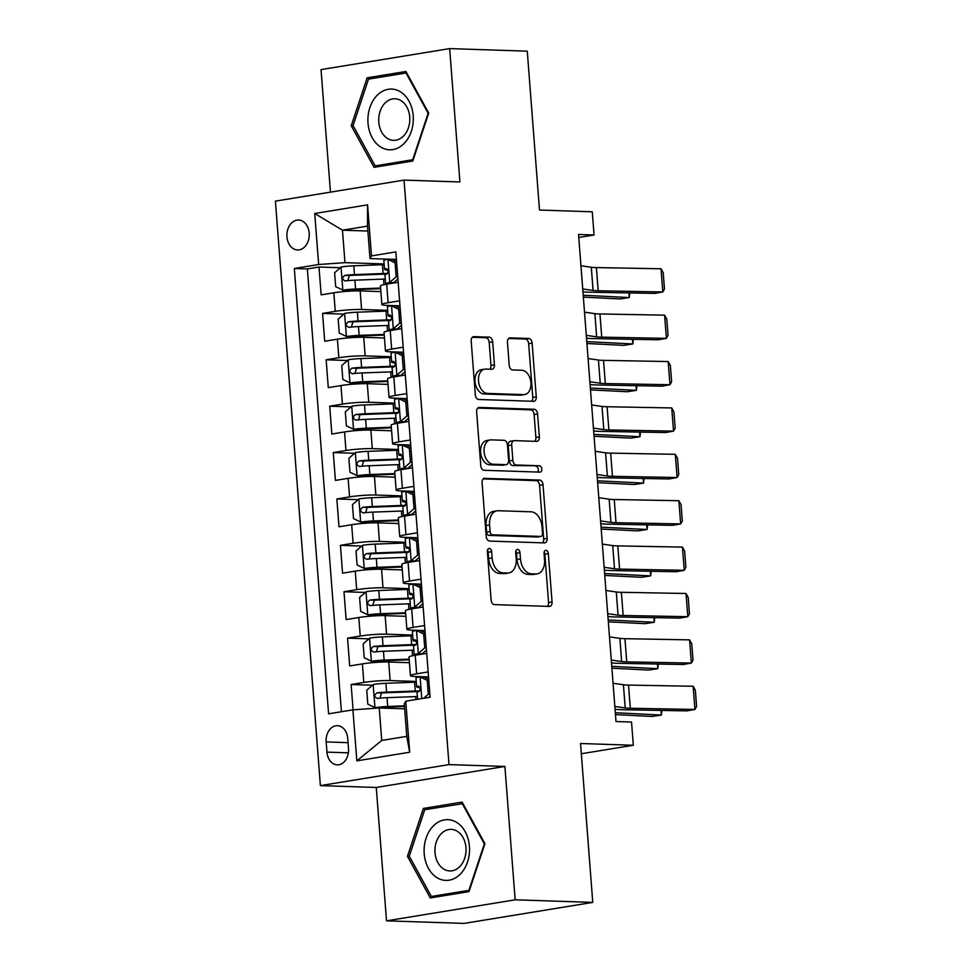 <?xml version="1.0" encoding="UTF-8"?>
<svg xmlns="http://www.w3.org/2000/svg" width="972" height="972" viewBox="0 0 972 972"><rect width="100%" height="100%" fill="white"/><g stroke="black" fill="none" stroke-linecap="round" stroke-linejoin="round"><path stroke-width="1.46" d="M489.268 548.463A3.208 2.114 80.7 0 0 488.989 548.475A3.208 2.114 80.7 0 0 487.373 551.574L491.103 599.955A4.593 3.013 80.7 0 0 494.493 604.608L549.35 606.431A4.593 3.013 80.7 0 0 549.739 606.407A4.593 3.013 80.7 0 0 552.047 601.972L548.33 553.603A3.208 2.114 80.7 0 0 545.948 550.334A3.208 2.114 80.7 0 0 545.669 550.359A3.208 2.114 80.7 0 0 544.053 553.457L544.539 559.714A14.677 9.647 80.7 0 1 537.152 573.881A14.677 9.647 80.7 0 1 535.912 573.966L531.344 573.808A14.677 9.647 80.7 0 1 520.47 558.924L519.984 552.655A3.208 2.114 80.7 0 0 517.602 549.399A3.208 2.114 80.7 0 0 517.335 549.423A3.208 2.114 80.7 0 0 515.719 552.521L516.205 558.779A14.677 9.647 80.7 0 1 508.818 572.945A14.677 9.647 80.7 0 1 507.566 573.03L502.998 572.873A14.677 9.647 80.7 0 1 492.124 557.977L491.65 551.719A3.208 2.114 80.7 0 0 489.268 548.463M286.947 236.828A14.957 11.178 -88.1 0 0 297.578 249.95A14.957 11.178 -88.1 0 0 309.205 233.183A14.957 11.178 -88.1 0 0 298.574 220.049A14.957 11.178 -88.1 0 0 286.947 236.828M492.67 341.816A4.593 3.013 80.7 0 0 489.268 337.163L473.874 336.652A4.593 3.013 80.7 0 0 473.486 336.677A4.593 3.013 80.7 0 0 471.189 341.099L475.32 394.839A4.593 3.013 80.7 0 0 478.71 399.492L533.567 401.302A4.593 3.013 80.7 0 0 533.956 401.278A4.593 3.013 80.7 0 0 536.265 396.855L532.134 343.128A4.593 3.013 80.7 0 0 528.732 338.463L510.142 337.855A4.593 3.013 80.7 0 0 509.753 337.879A4.593 3.013 80.7 0 0 507.445 342.302L509.219 365.302A4.593 3.013 80.7 0 0 512.609 369.955L521.83 370.259A12.271 8.068 80.7 0 1 530.846 381.923A12.271 8.068 80.7 0 1 524.746 394.547A12.271 8.068 80.7 0 1 523.701 394.62L487.592 393.429A12.271 8.068 80.7 0 1 478.589 381.765A12.271 8.068 80.7 0 1 484.676 369.129A12.271 8.068 80.7 0 1 485.721 369.068L491.735 369.263A4.593 3.013 80.7 0 0 492.124 369.238A4.593 3.013 80.7 0 0 494.432 364.816L492.67 341.816L489.195 342.387A4.593 3.013 80.7 0 0 485.793 337.734L472.331 337.284M515.148 899.817L504.893 766.446L376.261 787.466L386.516 920.836L515.148 899.817L592.762 902.381L580.539 743.507L633.319 745.257L631.533 722.062L616.005 721.54L578.534 234.471L594.05 234.993L592.264 211.799L539.496 210.049L527.261 51.164L449.659 48.6L321.027 69.62L330.456 192.14M504.893 766.446L449.003 764.6L404.036 180.112L459.914 181.958L449.659 48.6M484.773 478.26A4.593 3.013 80.7 0 0 484.384 478.285A4.593 3.013 80.7 0 0 482.076 482.707L486.219 536.435A4.593 3.013 80.7 0 0 489.609 541.088L544.466 542.911A4.593 3.013 80.7 0 0 544.855 542.886A4.593 3.013 80.7 0 0 547.163 538.452L543.02 484.724A4.593 3.013 80.7 0 0 539.63 480.071L484.007 478.382M480.763 465.637L476.632 411.909A4.593 3.013 80.7 0 1 478.941 407.487A4.593 3.013 80.7 0 1 479.33 407.45L534.175 409.273A4.593 3.013 80.7 0 1 537.577 413.926L539.351 436.914A4.593 3.013 80.7 0 1 537.042 441.349A4.593 3.013 80.7 0 1 536.653 441.373L514.407 440.632A4.593 3.013 80.7 0 0 514.018 440.656A4.593 3.013 80.7 0 0 511.709 445.091L512.876 460.339A4.593 3.013 80.7 0 0 516.278 464.993L539.436 465.758A3.208 2.114 80.7 0 1 541.793 468.82A3.208 2.114 80.7 0 1 540.201 472.125A3.208 2.114 80.7 0 1 539.934 472.137L484.165 470.29A4.593 3.013 80.7 0 1 480.763 465.637M592.762 902.381L464.13 923.4L386.516 920.836M340.334 267.737L318.998 267.033L321.149 294.856L333.833 292.791L335.255 311.344A18.699 1.81 -4.4 0 1 361.584 309.485L387.67 310.347M343.906 314.126L322.57 313.409L324.709 341.245L337.406 339.179L338.827 357.732A18.699 1.81 -4.4 0 1 365.156 355.873L391.242 356.736M347.466 360.503L326.142 359.798L328.281 387.634L340.965 385.556L342.399 404.121A18.699 1.81 -4.4 0 1 368.728 402.25L394.814 403.125M351.038 406.891L329.715 406.187L331.853 434.022L344.538 431.945L345.971 450.51A18.699 1.81 -4.4 0 1 372.288 448.639L398.386 449.501M354.61 453.28L333.275 452.575L335.425 480.411L348.11 478.333L349.543 496.886A18.699 1.81 -4.4 0 1 375.86 495.027L401.946 495.89M358.182 499.669L336.847 498.964L338.985 526.8L351.682 524.722L353.103 543.275A18.699 1.81 -4.4 0 1 379.432 541.416L405.518 542.279M361.754 546.057L340.419 545.353L342.557 573.188L355.254 571.111L356.675 589.664A18.699 1.81 -4.4 0 1 383.004 587.805L409.091 588.668M365.314 592.446L343.991 591.741L346.129 619.577L358.814 617.499L360.248 636.053A18.699 1.81 -4.4 0 1 386.564 634.194L412.663 635.056M368.886 638.835L347.551 638.13L349.701 665.966L362.386 663.888A18.699 1.81 -4.4 0 1 388.715 662.029L409.431 662.71M333.833 292.791A18.699 1.81 175.6 0 1 360.162 290.92L380.878 291.612M337.406 339.179A18.699 1.81 175.6 0 1 363.722 337.308L384.45 338.001M340.965 385.556A18.699 1.81 175.6 0 1 367.295 383.697L388.022 384.39M344.538 431.945A18.699 1.81 175.6 0 1 370.867 430.086L391.595 430.778M348.11 478.333A18.699 1.81 175.6 0 1 374.439 476.474L395.154 477.167M351.682 524.722A18.699 1.81 175.6 0 1 377.999 522.863L398.727 523.543M355.254 571.111A18.699 1.81 175.6 0 1 381.571 569.252L402.299 569.932M358.814 617.499A18.699 1.81 175.6 0 1 385.143 615.64L405.871 616.321M348.511 748.61L347.721 738.404A14.495 10.826 -88.1 0 0 337.43 725.683A14.495 10.826 -88.1 0 0 326.167 741.928L326.957 752.134A14.495 10.826 -88.1 0 0 337.248 764.855A14.495 10.826 -88.1 0 0 348.511 748.61M449.003 764.6L320.383 785.619L275.404 201.131L404.036 180.112M318.998 267.033L307.359 268.928L294.322 268.503L328.585 713.825L352.921 709.839L379.238 707.981L404.656 708.819M294.322 268.503L318.658 264.518L314.721 213.5L367.574 204.861L371.498 255.891L395.835 251.906L430.098 697.228L405.761 701.213L409.686 752.231L356.846 760.869L352.921 709.839M399.978 305.828L386.613 305.39A18.699 1.81 -4.4 0 1 381.875 304.552A18.699 1.81 -4.4 0 1 388.107 302.705L399.589 300.834M403.55 352.216L390.185 351.779A18.699 1.81 -4.4 0 1 385.447 350.941A18.699 1.81 -4.4 0 1 391.667 349.094L403.161 347.223M407.122 398.605L393.757 398.168A18.699 1.81 -4.4 0 1 389.019 397.329A18.699 1.81 -4.4 0 1 395.24 395.483L406.733 393.599M410.682 444.994L397.317 444.556A18.699 1.81 -4.4 0 1 392.591 443.718A18.699 1.81 -4.4 0 1 398.812 441.871L410.305 439.988M414.254 491.382L400.889 490.945A18.699 1.81 -4.4 0 1 396.151 490.107A18.699 1.81 -4.4 0 1 402.384 488.26L413.865 486.377M417.826 537.771L404.461 537.334A18.699 1.81 -4.4 0 1 399.723 536.495A18.699 1.81 -4.4 0 1 405.944 534.649L417.438 532.765M421.398 584.16L408.033 583.71A18.699 1.81 -4.4 0 1 403.295 582.884A18.699 1.81 -4.4 0 1 409.516 581.037L421.01 579.154M424.958 630.549L411.606 630.099A18.699 1.81 -4.4 0 1 406.867 629.261A18.699 1.81 -4.4 0 1 413.088 627.426L424.582 625.543M372.458 685.224L351.123 684.519L363.82 682.441A18.699 1.81 -4.4 0 1 390.137 680.582L416.223 681.445M428.531 676.937L415.166 676.488A18.699 1.81 -4.4 0 1 410.427 675.649A18.699 1.81 -4.4 0 1 416.66 673.803L428.154 671.931M410.427 675.649L409.005 657.096A18.699 1.81 -4.4 0 1 415.226 655.25L426.72 653.378M398.168 282.269L386.674 284.152A18.699 1.81 175.6 0 0 380.453 285.999L381.875 304.552M401.74 328.658L390.246 330.541A18.699 1.81 175.6 0 0 384.025 332.388L385.447 350.941M405.3 375.046L393.818 376.929A18.699 1.81 175.6 0 0 387.585 378.776L389.019 397.329M408.872 421.435L397.378 423.318A18.699 1.81 175.6 0 0 391.157 425.165L392.591 443.718M412.444 467.824L400.95 469.707A18.699 1.81 175.6 0 0 394.729 471.554L396.151 490.107M416.016 514.212L404.522 516.096A18.699 1.81 175.6 0 0 398.301 517.93L399.723 536.495M419.576 560.601L408.094 562.472A18.699 1.81 175.6 0 0 401.861 564.319L403.295 582.884M423.148 606.99L411.666 608.861A18.699 1.81 175.6 0 0 405.433 610.708L406.867 629.261M347.551 638.13L360.248 636.053M343.991 591.741L356.675 589.664M340.419 545.353L353.103 543.275M336.847 498.964L349.543 496.886M333.275 452.575L345.971 450.51M329.715 406.187L342.399 404.121M326.142 359.798L338.827 357.732M322.57 313.409L335.255 311.344M307.359 268.928L341.427 711.723M351.123 684.519L353.079 709.827M367.89 231.032L342.472 230.194L344.975 262.659L384.11 263.959M379.238 707.981L381.741 740.457L406.77 736.363L404.267 703.898L405.761 701.213M376.261 787.466L320.383 785.619M578.765 237.484L594.05 234.993M581.329 753.75L633.319 745.257M396.406 259.439L370.004 258.576L367.513 226.099L342.472 230.194L314.721 213.5M371.498 255.891L370.004 258.576M344.975 262.659L318.658 264.518M381.741 740.457L356.846 760.869M406.77 736.363L409.686 752.231M367.574 204.861L367.513 226.099M484.931 843.684L462.125 802.094L423.379 808.425L407.462 856.344L430.268 897.946L469.014 891.616L484.931 843.684M367.161 77.809L351.244 125.74L374.05 167.342L412.796 161.012L428.713 113.08L405.907 71.478L367.161 77.809L374.961 78.076M409.419 856.417L407.462 856.344M431.179 808.68L423.379 808.425M353.201 125.813L351.244 125.74M487.482 550.188A3.208 2.114 80.7 0 1 488.163 552.29L488.649 558.548A14.677 9.647 80.7 0 0 499.523 573.444L502.998 572.873M508.818 572.945L505.343 573.516A14.677 9.647 80.7 0 1 504.091 573.589L499.523 573.444M537.152 573.881L533.677 574.452A14.677 9.647 80.7 0 1 532.437 574.537L527.857 574.379A14.677 9.647 80.7 0 1 516.995 559.483L516.509 553.226A3.208 2.114 80.7 0 0 515.828 551.124M547.43 606.37A4.593 3.013 80.7 0 0 548.572 602.543L544.842 554.162A3.208 2.114 80.7 0 0 544.162 552.06M542.546 542.85A4.593 3.013 80.7 0 0 543.688 539.023L539.545 485.295A4.593 3.013 80.7 0 0 536.155 480.642L483.218 478.892M490.095 531.575A3.208 2.114 80.7 0 0 492.476 534.831L540.614 536.423A3.208 2.114 80.7 0 0 540.894 536.41A3.208 2.114 80.7 0 0 542.51 533.312L541.999 526.702A14.677 9.647 80.7 0 0 531.125 511.807L498.211 510.725A14.677 9.647 80.7 0 0 496.971 510.798A14.677 9.647 80.7 0 0 489.584 524.965L490.095 531.575L486.62 532.146A3.208 2.114 80.7 0 0 489.001 535.402L492.476 534.831M537.686 536.909A3.208 2.114 80.7 0 1 537.419 536.969A3.208 2.114 80.7 0 1 537.139 536.994L489.001 535.402M496.971 510.798L493.497 511.369A14.677 9.647 80.7 0 0 486.109 525.536L489.584 524.965M486.62 532.146L486.109 525.536M477.774 408.082L530.7 409.844L534.175 409.273M534.734 441.312A4.593 3.013 80.7 0 0 535.876 437.485L534.102 414.497A4.593 3.013 80.7 0 0 530.7 409.844M510.932 441.203A4.593 3.013 80.7 0 0 510.543 441.227A4.593 3.013 80.7 0 0 508.235 445.662L509.401 460.91A4.593 3.013 80.7 0 0 512.803 465.564L539.436 465.758M537.723 472.064A3.208 2.114 80.7 0 0 538.148 468.54A3.208 2.114 80.7 0 0 535.961 466.329M491.322 439.866A12.271 8.068 80.7 0 0 490.277 439.939A12.271 8.068 80.7 0 0 484.19 452.563A12.271 8.068 80.7 0 0 493.193 464.227L505.914 464.652A4.593 3.013 80.7 0 0 506.303 464.628A4.593 3.013 80.7 0 0 508.611 460.206L507.445 444.945A4.593 3.013 80.7 0 0 504.043 440.292L491.322 439.866M490.277 439.939L486.802 440.51A12.271 8.068 80.7 0 0 480.703 453.134A12.271 8.068 80.7 0 0 489.718 464.798L493.193 464.227M503.204 465.09A4.593 3.013 80.7 0 1 502.828 465.199A4.593 3.013 80.7 0 1 502.439 465.224L489.718 464.798M489.815 369.202A4.593 3.013 80.7 0 0 490.957 365.375L489.195 342.387M484.676 369.129L481.201 369.7A12.271 8.068 80.7 0 0 475.101 382.324A12.271 8.068 80.7 0 0 484.117 393.988L487.592 393.429M524.746 394.547L521.271 395.118A12.271 8.068 80.7 0 1 520.227 395.191L484.117 393.988M531.648 401.242A4.593 3.013 80.7 0 0 532.79 397.414L528.659 343.687A4.593 3.013 80.7 0 0 525.257 339.034L508.587 338.487M416.283 682.15A35.757 3.475 -4.4 0 0 414.558 682.21L385.92 683.292A12.393 1.203 -4.4 0 0 373.333 684.458L366.736 690.229L367.805 704.141L375.119 707.652A12.393 1.203 -4.4 0 1 387.707 706.486L404.425 705.854M375.119 707.652L379.153 707.786A6.306 0.608 -4.4 0 1 385.483 707.203L404.474 706.486M615.47 714.602L652.139 716.449L661.373 715.052L615.337 712.731M419.734 690.885A35.757 3.475 175.6 0 0 415.238 691.019L386.601 692.1A12.393 1.203 175.6 0 0 377.002 692.854C373.953 695.126 374.099 696.985 377.428 698.418A12.393 1.203 -4.4 0 1 387.026 697.665L415.664 696.596A35.757 3.475 -4.4 0 1 417.389 696.535M379.943 698.151L381.474 693A6.306 0.608 -4.4 0 1 384.377 692.817L413.015 691.748A29.682 2.88 -4.4 0 1 418.981 691.602M661.896 710.435L661.373 715.052L661.009 710.411M423.719 698.273L428.3 694.263L427.23 680.351L419.916 676.84A12.393 1.203 175.6 0 0 415.967 678.043L416.648 686.852A12.393 1.203 175.6 0 0 417.073 687.119L420.244 688.03M419.916 676.84L423.95 676.974L428.713 679.258M613.065 683.255L623.429 684.75A23.377 2.272 175.6 0 0 628.519 685.078L693.158 686.256L694.944 709.451L696.596 706.486L695.345 690.254L693.158 686.256M614.851 706.45L625.215 707.944A23.377 2.272 175.6 0 0 630.306 708.272L694.944 709.451L686.84 710.884L622.189 709.706A35.065 3.402 -4.4 0 1 615.069 709.281M430.037 696.414L428.859 697.434M417.596 699.269L417.073 692.416A12.393 1.203 -4.4 0 1 418.798 691.663C420.827 689.355 420.682 687.496 418.373 686.098A12.393 1.203 175.6 0 0 416.648 686.852M428.3 694.263L429.867 694.312M428.798 680.4L427.23 680.351M424.217 853.732A30.387 22.708 -88.1 0 0 449.137 880.195A30.387 22.708 -88.1 0 0 469.415 846.345A30.387 22.708 -88.1 0 0 444.496 819.882A30.387 22.708 -88.1 0 0 424.217 853.732M435.019 852.687A20.801 15.54 -88.1 0 0 449.805 870.948A20.801 15.54 -88.1 0 0 465.965 847.633A20.801 15.54 -88.1 0 0 451.178 829.371A20.801 15.54 -88.1 0 0 435.019 852.687M462.247 803.601L484.348 843.903L468.917 890.34L431.386 896.476L409.285 856.174L424.715 809.737L462.964 803.625M437.935 896.694L431.386 896.476M381.316 147.392A30.387 22.708 -88.1 0 0 411.326 131.317A30.387 22.708 -88.1 0 0 399.893 91.477A30.387 22.708 -88.1 0 0 369.87 107.552A30.387 22.708 -88.1 0 0 381.316 147.392M387.913 138.692A20.801 15.54 -88.1 0 0 393.587 140.345A20.801 15.54 -88.1 0 0 409.406 123.954A20.801 15.54 -88.1 0 0 400.634 100.42A20.801 15.54 -88.1 0 0 394.96 98.767A20.801 15.54 -88.1 0 0 379.141 115.158A20.801 15.54 -88.1 0 0 387.913 138.692M368.497 79.133L406.029 72.997L428.13 113.299L412.699 159.736L375.168 165.872L353.067 125.57L368.497 79.133M406.746 73.022L406.029 72.997M381.717 166.09L375.168 165.872M412.711 635.761A35.757 3.475 -4.4 0 0 410.998 635.822L382.348 636.903A12.393 1.203 -4.4 0 0 369.761 638.069L363.163 643.841L364.233 657.765L371.547 661.264A12.393 1.203 -4.4 0 1 384.134 660.097L409.163 659.15M371.547 661.264L375.581 661.397A6.306 0.608 -4.4 0 1 381.911 660.814L409.212 659.781M611.91 668.214L648.567 670.06L657.801 668.663L611.765 666.342M416.174 644.509A35.757 3.475 175.6 0 0 411.666 644.643L383.029 645.712A12.393 1.203 175.6 0 0 373.43 646.465C370.393 648.737 370.526 650.596 373.856 652.03A12.393 1.203 -4.4 0 1 383.454 651.276L412.104 650.207A35.757 3.475 -4.4 0 1 413.817 650.147M376.371 651.762L377.901 646.611A6.306 0.608 -4.4 0 1 380.805 646.441L409.443 645.359A29.682 2.88 -4.4 0 1 415.409 645.214M658.323 664.046L657.801 668.663L657.449 664.022M409.139 589.372A35.757 3.475 -4.4 0 0 407.426 589.433L378.776 590.514A12.393 1.203 -4.4 0 0 366.189 591.681L359.591 597.452L360.673 611.376L367.975 614.875A12.393 1.203 -4.4 0 1 380.562 613.709L405.591 612.761M367.975 614.875L372.021 615.009A6.306 0.608 -4.4 0 1 378.339 614.426L405.64 613.405M608.338 621.825L645.007 623.672L654.229 622.274L608.193 619.954M412.602 598.12A35.757 3.475 175.6 0 0 408.106 598.254L379.457 599.323A12.393 1.203 175.6 0 0 369.858 600.076C366.821 602.361 366.966 604.207 370.296 605.653A12.393 1.203 -4.4 0 1 379.894 604.9L408.532 603.819A35.757 3.475 -4.4 0 1 410.245 603.758M372.798 605.374L374.329 600.234A6.306 0.608 -4.4 0 1 377.233 600.052L405.883 598.971A29.682 2.88 -4.4 0 1 411.836 598.825M654.764 617.657L654.229 622.274L653.877 617.645M405.579 542.984A35.757 3.475 -4.4 0 0 403.854 543.044L375.216 544.126A12.393 1.203 -4.4 0 0 362.629 545.292L356.031 551.063L357.101 564.987L364.415 568.486A12.393 1.203 -4.4 0 1 377.002 567.32L402.019 566.372M364.415 568.486L368.449 568.62A6.306 0.608 -4.4 0 1 374.767 568.037L402.068 567.016M604.766 575.436L641.435 577.283L650.657 575.886L604.62 573.565M409.03 551.732A35.757 3.475 175.6 0 0 404.534 551.865L375.897 552.934A12.393 1.203 175.6 0 0 366.298 553.688C363.249 555.972 363.394 557.819 366.723 559.264A12.393 1.203 -4.4 0 1 376.322 558.511L404.96 557.43A35.757 3.475 -4.4 0 1 406.685 557.369M369.238 558.985L370.757 553.846A6.306 0.608 -4.4 0 1 373.661 553.663L402.311 552.582A29.682 2.88 -4.4 0 1 408.276 552.436M651.191 571.269L650.657 575.886L650.304 571.257M402.007 496.595A35.757 3.475 -4.4 0 0 400.282 496.656L371.644 497.737A12.393 1.203 -4.4 0 0 359.057 498.903L352.459 504.675L353.529 518.598L360.843 522.098A12.393 1.203 -4.4 0 1 373.43 520.931L398.459 519.996M360.843 522.098L364.877 522.231A6.306 0.608 -4.4 0 1 371.207 521.648L398.508 520.628M601.194 529.047L637.863 530.894L647.097 529.497L601.048 527.176M405.458 505.343A35.757 3.475 175.6 0 0 400.962 505.476L372.325 506.558A12.393 1.203 175.6 0 0 362.726 507.311C359.676 509.583 359.822 511.43 363.151 512.876A12.393 1.203 -4.4 0 1 372.75 512.123L401.387 511.041A35.757 3.475 -4.4 0 1 403.113 510.98M365.666 512.596L367.185 507.457A6.306 0.608 -4.4 0 1 370.101 507.275L398.739 506.193A29.682 2.88 -4.4 0 1 404.704 506.048M647.619 524.88L647.097 529.497L646.732 524.868M426.465 650.025L422.176 653.779L418.13 653.646L424.728 647.874L423.658 633.963L416.344 630.451A12.393 1.203 175.6 0 0 412.395 631.654L413.076 640.463A12.393 1.203 175.6 0 0 413.501 640.742L416.672 641.642M416.344 630.451L420.39 630.585L425.141 632.869M609.493 636.867L619.857 638.361A23.377 2.272 175.6 0 0 624.947 638.689L689.585 639.868L691.371 663.062L693.024 660.097L691.772 643.865L689.585 639.868M422.176 653.779A6.306 0.608 175.6 0 0 420.244 654.375A6.306 0.608 175.6 0 0 420.269 654.435M418.13 653.646A12.393 1.203 175.6 0 0 414.181 654.849A12.393 1.203 175.6 0 0 414.607 655.116L415.141 655.274M611.279 660.061L621.643 661.555A23.377 2.272 175.6 0 0 626.733 661.883L691.371 663.062L683.267 664.508L618.617 663.317A35.065 3.402 -4.4 0 1 611.497 662.892M414.181 654.849L413.501 646.028A12.393 1.203 -4.4 0 1 415.226 645.274C417.255 642.966 417.11 641.107 414.801 639.71A12.393 1.203 175.6 0 0 413.076 640.463M424.728 647.874L426.307 647.923M425.226 634.011L423.658 633.963M422.893 603.636L418.604 607.391L414.558 607.257L421.155 601.486L420.086 587.574L412.784 584.075A12.393 1.203 175.6 0 0 408.823 585.265L409.504 594.074A12.393 1.203 175.6 0 0 409.929 594.354L413.1 595.253M412.784 584.075L416.818 584.208L421.569 586.481M605.921 590.478L616.284 591.972A23.377 2.272 175.6 0 0 621.375 592.3L686.025 593.491L687.812 616.685L689.452 613.709L688.212 597.476L686.025 593.491M418.604 607.391A6.306 0.608 175.6 0 0 416.672 607.986A6.306 0.608 175.6 0 0 416.696 608.047M414.558 607.257A12.393 1.203 175.6 0 0 410.609 608.46A12.393 1.203 175.6 0 0 411.035 608.727L411.569 608.885M607.707 613.672L618.071 615.167A23.377 2.272 175.6 0 0 623.161 615.495L687.812 616.685L679.695 618.119L615.057 616.928A35.065 3.402 -4.4 0 1 607.925 616.503M410.609 608.46L409.929 599.639A12.393 1.203 -4.4 0 1 411.666 598.886C413.683 596.577 413.55 594.73 411.229 593.321A12.393 1.203 175.6 0 0 409.504 594.074M421.155 601.486L422.735 601.534M421.666 587.623L420.086 587.574M419.321 557.248L415.032 561.014L410.998 560.88L417.583 555.097L416.514 541.185L409.212 537.686A12.393 1.203 175.6 0 0 405.263 538.877L405.932 547.686A12.393 1.203 175.6 0 0 406.357 547.965L409.528 548.864M409.212 537.686L413.246 537.82L418.009 540.092M602.361 544.089L612.712 545.584A23.377 2.272 175.6 0 0 617.803 545.912L682.453 547.102L684.239 570.297L685.892 567.32L684.64 551.088L682.453 547.102M415.032 561.014A6.306 0.608 175.6 0 0 413.1 561.597A6.306 0.608 175.6 0 0 413.124 561.658M410.998 560.88A12.393 1.203 175.6 0 0 407.037 562.071A12.393 1.203 175.6 0 0 407.462 562.338L407.997 562.496M604.134 567.284L614.498 568.778A23.377 2.272 175.6 0 0 619.589 569.106L684.239 570.297L676.123 571.73L611.485 570.54A35.065 3.402 -4.4 0 1 604.353 570.114M407.037 562.071L406.369 553.25A12.393 1.203 -4.4 0 1 408.094 552.497C410.123 550.188 409.977 548.342 407.657 546.932A12.393 1.203 175.6 0 0 405.932 547.686M417.583 555.097L419.163 555.158M418.094 541.234L416.514 541.185M415.749 510.859L411.46 514.625L407.426 514.492L414.023 508.708L412.954 494.797L405.64 491.297A12.393 1.203 175.6 0 0 401.691 492.488L402.372 501.297A12.393 1.203 175.6 0 0 402.797 501.576L405.968 502.475M405.64 491.297L409.674 491.431L414.437 493.703M598.788 497.7L609.152 499.195A23.377 2.272 175.6 0 0 614.243 499.523L678.881 500.714L680.667 523.908L682.32 520.931L681.068 504.699L678.881 500.714M411.46 514.625A6.306 0.608 175.6 0 0 409.528 515.221A6.306 0.608 175.6 0 0 409.564 515.269M407.426 514.492A12.393 1.203 175.6 0 0 403.477 515.682A12.393 1.203 175.6 0 0 403.902 515.95L404.425 516.108M600.575 520.895L610.938 522.389A23.377 2.272 175.6 0 0 616.017 522.717L680.667 523.908L672.563 525.342L607.913 524.151A35.065 3.402 -4.4 0 1 600.793 523.738M403.477 515.682L402.797 506.874A12.393 1.203 -4.4 0 1 404.522 506.108C406.551 503.8 406.405 501.953 404.097 500.544A12.393 1.203 175.6 0 0 402.372 501.297M414.023 508.708L415.591 508.769M414.522 494.845L412.954 494.797M398.435 450.218A35.757 3.475 -4.4 0 0 396.722 450.267L368.072 451.348A12.393 1.203 -4.4 0 0 355.485 452.515L348.887 458.298L349.956 472.21L357.271 475.709A12.393 1.203 -4.4 0 1 369.858 474.543L394.887 473.607M357.271 475.709L361.305 475.843A6.306 0.608 -4.4 0 1 367.635 475.259L394.936 474.239M597.634 482.659L634.291 484.506L643.525 483.108L597.488 480.788M401.898 458.954A35.757 3.475 175.6 0 0 397.39 459.088L368.752 460.169A12.393 1.203 175.6 0 0 359.154 460.922C356.104 463.194 356.25 465.053 359.579 466.487A12.393 1.203 -4.4 0 1 369.178 465.734L397.827 464.652A35.757 3.475 -4.4 0 1 399.541 464.592M362.094 466.208L363.625 461.068A6.306 0.608 -4.4 0 1 366.529 460.886L395.167 459.805A29.682 2.88 -4.4 0 1 401.132 459.659M644.047 478.491L643.525 483.108L643.16 478.479M412.189 464.47L407.888 468.237L403.854 468.103L410.451 462.32L409.382 448.408L402.068 444.909A12.393 1.203 175.6 0 0 398.119 446.099L398.799 454.908A12.393 1.203 175.6 0 0 399.225 455.188L402.396 456.099M402.068 444.909L406.114 445.042L410.864 447.327M595.216 451.312L605.58 452.806A23.377 2.272 175.6 0 0 610.671 453.134L675.309 454.325L677.095 477.519L678.748 474.543L677.496 458.31L675.309 454.325M407.888 468.237A6.306 0.608 175.6 0 0 405.968 468.832A6.306 0.608 175.6 0 0 405.992 468.881M403.854 468.103A12.393 1.203 175.6 0 0 399.905 469.294A12.393 1.203 175.6 0 0 400.33 469.561L400.853 469.719M597.002 474.506L607.366 476.001A23.377 2.272 175.6 0 0 612.457 476.329L677.095 477.519L668.991 478.953L604.341 477.762A35.065 3.402 -4.4 0 1 597.221 477.349M399.905 469.294L399.225 460.485A12.393 1.203 -4.4 0 1 400.95 459.72C402.979 457.423 402.833 455.564 400.525 454.155A12.393 1.203 175.6 0 0 398.799 454.908M410.451 462.32L412.019 462.38M410.949 448.457L409.382 448.408M394.863 403.83A35.757 3.475 -4.4 0 0 393.15 403.89L364.5 404.96A12.393 1.203 -4.4 0 0 351.913 406.126L345.315 411.909L346.384 425.821L353.699 429.32A12.393 1.203 -4.4 0 1 366.286 428.154L391.315 427.218M353.699 429.32L357.745 429.454A6.306 0.608 -4.4 0 1 364.063 428.883L391.364 427.85M594.062 436.27L630.719 438.129L639.953 436.72L593.916 434.399M398.326 412.565A35.757 3.475 175.6 0 0 393.83 412.699L365.18 413.78A12.393 1.203 175.6 0 0 355.582 414.534C352.544 416.806 352.678 418.665 356.019 420.098A12.393 1.203 -4.4 0 1 365.606 419.345L394.255 418.264A35.757 3.475 -4.4 0 1 395.969 418.203M358.522 419.831L360.053 414.68A6.306 0.608 -4.4 0 1 362.957 414.497L391.595 413.416A29.682 2.88 -4.4 0 1 397.56 413.27M640.487 432.103L639.953 436.72L639.6 432.09M408.617 418.082L404.328 421.848L400.282 421.714L406.879 415.943L405.81 402.019L398.496 398.52A12.393 1.203 175.6 0 0 394.547 399.711L395.227 408.532A12.393 1.203 175.6 0 0 395.653 408.799L398.824 409.71M398.496 398.52L402.542 398.654L407.292 400.938M591.644 404.935L602.008 406.418A23.377 2.272 175.6 0 0 607.099 406.746L671.749 407.936L673.523 431.131L675.176 428.166L673.924 411.921L671.749 407.936M404.328 421.848A6.306 0.608 175.6 0 0 402.396 422.443A6.306 0.608 175.6 0 0 402.42 422.492M400.282 421.714A12.393 1.203 175.6 0 0 396.333 422.905A12.393 1.203 175.6 0 0 396.758 423.185L397.293 423.33M593.43 428.117L603.794 429.612A23.377 2.272 175.6 0 0 608.885 429.94L673.523 431.131L665.419 432.564L600.781 431.374A35.065 3.402 -4.4 0 1 593.649 430.961M396.333 422.905L395.653 414.096A12.393 1.203 -4.4 0 1 397.378 413.343C399.407 411.035 399.273 409.176 396.953 407.766A12.393 1.203 175.6 0 0 395.227 408.532M406.879 415.943L408.459 415.992M407.39 402.068L405.81 402.019M391.303 357.441A35.757 3.475 -4.4 0 0 389.578 357.502L360.94 358.571A12.393 1.203 -4.4 0 0 348.353 359.737L341.755 365.521L342.824 379.432L350.127 382.932A12.393 1.203 -4.4 0 1 362.726 381.765L387.743 380.83M350.127 382.932L354.173 383.065A6.306 0.608 -4.4 0 1 360.49 382.494L387.792 381.461M590.49 389.881L627.159 391.74L636.381 390.343L590.344 388.01M394.753 366.177A35.757 3.475 175.6 0 0 390.258 366.31L361.608 367.392A12.393 1.203 175.6 0 0 352.01 368.145C348.972 370.417 349.118 372.276 352.447 373.71A12.393 1.203 -4.4 0 1 362.046 372.956L390.683 371.875A35.757 3.475 -4.4 0 1 392.409 371.814M354.962 373.442L356.481 368.291A6.306 0.608 -4.4 0 1 359.385 368.109L388.035 367.027A29.682 2.88 -4.4 0 1 393.988 366.881M636.915 385.714L636.381 390.343L636.028 385.702M405.045 371.693L400.756 375.459L396.722 375.326L403.307 369.554L402.238 355.63L394.936 352.131A12.393 1.203 175.6 0 0 390.975 353.322L391.655 362.143A12.393 1.203 175.6 0 0 392.081 362.41L395.252 363.321M394.936 352.131L398.97 352.265L403.732 354.549M588.072 358.547L598.436 360.041A23.377 2.272 175.6 0 0 603.527 360.357L668.177 361.548L669.963 384.742L671.616 381.777L670.364 365.533L668.177 361.548M400.756 375.459A6.306 0.608 175.6 0 0 398.824 376.055A6.306 0.608 175.6 0 0 398.848 376.103M396.722 375.326A12.393 1.203 175.6 0 0 392.761 376.516A12.393 1.203 175.6 0 0 393.186 376.796L393.721 376.942M589.858 381.741L600.222 383.223A23.377 2.272 175.6 0 0 605.313 383.551L669.963 384.742L661.847 386.176L597.209 384.985A35.065 3.402 -4.4 0 1 590.077 384.572M392.761 376.516L392.093 367.708A12.393 1.203 -4.4 0 1 393.818 366.954C395.847 364.646 395.701 362.787 393.381 361.377A12.393 1.203 175.6 0 0 391.655 362.143M403.307 369.554L404.887 369.603M403.817 355.691L402.238 355.63M387.731 311.052A35.757 3.475 -4.4 0 0 386.005 311.113L357.368 312.194A12.393 1.203 -4.4 0 0 344.781 313.361L338.183 319.132L339.252 333.044L346.567 336.543A12.393 1.203 -4.4 0 1 359.154 335.376L384.183 334.441M346.567 336.543L350.6 336.677A6.306 0.608 -4.4 0 1 356.931 336.105L384.232 335.073M586.918 343.505L623.587 345.352L632.808 343.954L586.772 341.634M391.181 319.788A35.757 3.475 175.6 0 0 386.686 319.922L358.048 321.003A12.393 1.203 175.6 0 0 348.45 321.756C345.4 324.028 345.546 325.887 348.875 327.321A12.393 1.203 -4.4 0 1 358.474 326.568L387.111 325.486A35.757 3.475 -4.4 0 1 388.836 325.426M351.39 327.054L352.909 321.902A6.306 0.608 -4.4 0 1 355.825 321.72L384.462 320.639A29.682 2.88 -4.4 0 1 390.428 320.505M633.343 339.325L632.808 343.954L632.456 339.313M401.472 325.304L397.183 329.071L393.15 328.937L399.747 323.166L398.666 309.242L391.364 305.743A12.393 1.203 175.6 0 0 387.415 306.933L388.095 315.754A12.393 1.203 175.6 0 0 388.508 316.022L391.68 316.933M391.364 305.743L395.397 305.876L400.16 308.16M584.512 312.158L594.876 313.652A23.377 2.272 175.6 0 0 599.955 313.968L664.605 315.159L666.391 338.353L668.043 335.389L666.792 319.144L664.605 315.159M397.183 329.071A6.306 0.608 175.6 0 0 395.252 329.666A6.306 0.608 175.6 0 0 395.288 329.715M393.15 328.937A12.393 1.203 175.6 0 0 389.201 330.128A12.393 1.203 175.6 0 0 389.626 330.407L390.149 330.553M586.298 335.352L596.65 336.847A23.377 2.272 175.6 0 0 601.741 337.163L666.391 338.353L658.275 339.787L593.637 338.596A35.065 3.402 -4.4 0 1 586.517 338.183M389.201 330.128L388.521 321.319A12.393 1.203 -4.4 0 1 390.246 320.566C392.275 318.257 392.129 316.398 389.821 315.001A12.393 1.203 175.6 0 0 388.095 315.754M399.747 323.166L401.315 323.214M400.245 309.303L398.666 309.242M384.159 264.663A35.757 3.475 -4.4 0 0 382.433 264.724L353.796 265.806A12.393 1.203 -4.4 0 0 341.208 266.972L334.611 272.743L335.68 286.655L342.995 290.166A12.393 1.203 -4.4 0 1 355.582 289L380.611 288.052M342.995 290.166L347.028 290.3A6.306 0.608 -4.4 0 1 353.358 289.717L380.66 288.684M583.346 297.116L620.014 298.963L629.249 297.566L583.212 295.245M387.609 273.399A35.757 3.475 175.6 0 0 383.114 273.533L354.476 274.614A12.393 1.203 175.6 0 0 344.878 275.368C341.828 277.64 341.974 279.499 345.303 280.932A12.393 1.203 -4.4 0 1 354.902 280.179L383.551 279.098A35.757 3.475 -4.4 0 1 385.264 279.037M347.818 280.665L349.349 275.513A6.306 0.608 -4.4 0 1 352.253 275.331L380.89 274.25A29.682 2.88 -4.4 0 1 386.856 274.116M629.771 292.949L629.249 297.566L628.884 292.924M397.913 278.928L393.611 282.682L389.578 282.548L396.175 276.777L395.106 262.853L387.792 259.354A12.393 1.203 175.6 0 0 383.843 260.545L384.523 269.365A12.393 1.203 175.6 0 0 384.948 269.633L388.12 270.544M387.792 259.354L391.825 259.488L396.588 261.772M580.94 265.769L591.304 267.264A23.377 2.272 175.6 0 0 596.395 267.579L661.033 268.77L662.819 291.965L664.471 289L663.22 272.768L661.033 268.77M393.611 282.682A6.306 0.608 175.6 0 0 391.692 283.277A6.306 0.608 175.6 0 0 391.716 283.326M389.578 282.548A12.393 1.203 175.6 0 0 385.629 283.739A12.393 1.203 175.6 0 0 386.054 284.018L386.577 284.164M582.726 288.963L593.09 290.458A23.377 2.272 175.6 0 0 598.181 290.774L662.819 291.965L654.715 293.398L590.065 292.208A35.065 3.402 -4.4 0 1 582.945 291.794M385.629 283.739L384.948 274.93A12.393 1.203 -4.4 0 1 386.674 274.177C388.703 271.868 388.557 270.009 386.248 268.612A12.393 1.203 175.6 0 0 384.523 269.365M396.175 276.777L397.742 276.826M396.673 262.914L395.106 262.853M360.162 290.92L361.584 309.485M363.722 337.308L365.156 355.873M367.295 383.697L368.728 402.25M370.867 430.086L372.288 448.639M374.439 476.474L375.86 495.027M377.999 522.863L379.432 541.416M381.571 569.252L383.004 587.805M385.143 615.64L386.564 634.194M388.715 662.029L390.137 680.582M415.226 655.25L416.66 673.803M386.674 284.152L388.107 302.705M390.246 330.541L391.667 349.094M393.818 376.929L395.24 395.483M397.378 423.318L398.812 441.871M400.95 469.707L402.384 488.26M404.522 516.096L405.944 534.649M408.094 562.472L409.516 581.037M411.666 608.861L413.088 627.426M362.386 663.888L363.82 682.441M348.365 752.838L326.957 752.134M348.049 742.657L326.167 741.928M488.649 558.548L492.124 557.977M504.091 573.589L507.566 573.03M516.509 553.226L519.984 552.655M516.995 559.483L520.47 558.924M527.857 574.379L531.344 573.808M532.437 574.537L535.912 573.966M544.842 554.162L548.33 553.603M548.572 602.543L552.047 601.972M488.163 552.29L491.65 551.719M536.155 480.642L539.63 480.071M539.545 485.295L543.02 484.724M543.688 539.023L547.163 538.452M537.139 536.994L540.614 536.423M478.564 407.584L479.33 407.45M534.102 414.497L537.577 413.926M535.876 437.485L539.351 436.914M508.235 445.662L511.709 445.091M509.401 460.91L512.876 460.339M512.803 465.564L516.278 464.993M502.439 465.224L505.914 464.652M490.957 365.375L494.432 364.816M520.227 395.191L523.701 394.62M509.377 337.977L510.142 337.855M525.257 339.034L528.732 338.463M528.659 343.687L532.134 343.128M532.79 397.414L536.265 396.855M473.109 336.774L473.874 336.652M485.793 337.734L489.268 337.163M373.163 684.604L374.937 707.567M415.664 696.596L415.895 699.548M414.558 682.21L415.238 691.019M387.026 697.665L387.707 706.486M385.92 683.292L386.601 692.1M381.474 693L377.002 692.854M421.763 698.589L420.098 676.937M623.429 684.75L625.215 707.944M628.519 685.078L630.306 708.272M369.603 638.215L371.365 661.179M412.104 650.207L412.529 655.748M410.998 635.822L411.666 644.643M383.454 651.276L384.134 660.097M382.348 636.903L383.029 645.712M377.901 646.611L373.43 646.465M366.031 591.827L367.793 614.79M408.532 603.819L408.957 609.359M407.426 589.433L408.106 598.254M379.894 604.9L380.562 613.709M378.776 590.514L379.457 599.323M374.329 600.234L369.858 600.076M362.459 545.438L364.221 568.401M404.96 557.43L405.385 562.982M403.854 543.044L404.534 551.865M376.322 558.511L377.002 567.32M375.216 544.126L375.897 552.934M370.757 553.846L366.298 553.688M358.887 499.049L360.661 522.013M401.387 511.041L401.825 516.594M400.282 496.656L400.962 505.476M372.75 512.123L373.43 520.931M371.644 497.737L372.325 506.558M367.185 507.457L362.726 507.311M418.3 653.512L416.526 630.549M619.857 638.361L621.643 661.555M624.947 638.689L626.733 661.883M414.728 607.123L412.954 584.16M616.284 591.972L618.071 615.167M621.375 592.3L623.161 615.495M411.156 560.735L409.394 537.771M612.712 545.584L614.498 568.778M617.803 545.912L619.589 569.106M407.584 514.346L405.822 491.382M609.152 499.195L610.938 522.389M614.243 499.523L616.017 522.717M355.315 452.66L357.089 475.624M397.827 464.652L398.253 470.205M396.722 450.267L397.39 459.088M369.178 465.734L369.858 474.543M368.072 451.348L368.752 460.169M363.625 461.068L359.154 460.922M404.024 467.957L402.25 444.994M605.58 452.806L607.366 476.001M610.671 453.134L612.457 476.329M351.755 406.272L353.516 429.235M394.255 418.264L394.681 423.816M393.15 403.89L393.83 412.699M365.606 419.345L366.286 428.154M364.5 404.96L365.18 413.78M360.053 414.68L355.582 414.534M400.452 421.569L398.678 398.605M602.008 406.418L603.794 429.612M607.099 406.746L608.885 429.94M348.183 359.883L349.944 382.847M390.683 371.875L391.108 377.428M389.578 357.502L390.258 366.31M362.046 372.956L362.726 381.765M360.94 358.571L361.608 367.392M356.481 368.291L352.01 368.145M396.88 375.18L395.118 352.216M598.436 360.041L600.222 383.223M603.527 360.357L605.313 383.551M344.61 313.494L346.384 336.458M387.111 325.486L387.536 331.039M386.005 311.113L386.686 319.922M358.474 326.568L359.154 335.376M357.368 312.194L358.048 321.003M352.909 321.902L348.45 321.756M393.308 328.791L391.546 305.828M594.876 313.652L596.65 336.847M599.955 313.968L601.741 337.163M341.038 267.118L342.812 290.069M383.551 279.098L383.976 284.65M382.433 264.724L383.114 273.533M354.902 280.179L355.582 289M353.796 265.806L354.476 274.614M349.349 275.513L344.878 275.368M389.748 282.402L387.974 259.439M591.304 267.264L593.09 290.458M596.395 267.579L598.181 290.774M537.419 536.969L540.894 536.41M510.543 441.227L514.018 440.656M502.828 465.199L506.303 464.628M417.037 691.627L417.097 692.331M413.477 645.238L413.525 645.943M409.905 598.849L409.953 599.554M406.332 552.461L406.381 553.177M402.76 506.072L402.821 506.789M399.188 459.695L399.249 460.4M395.628 413.307L395.677 414.011M392.056 366.918L392.105 367.623M388.484 320.529L388.545 321.234M384.912 274.14L384.973 274.845"/></g></svg>
